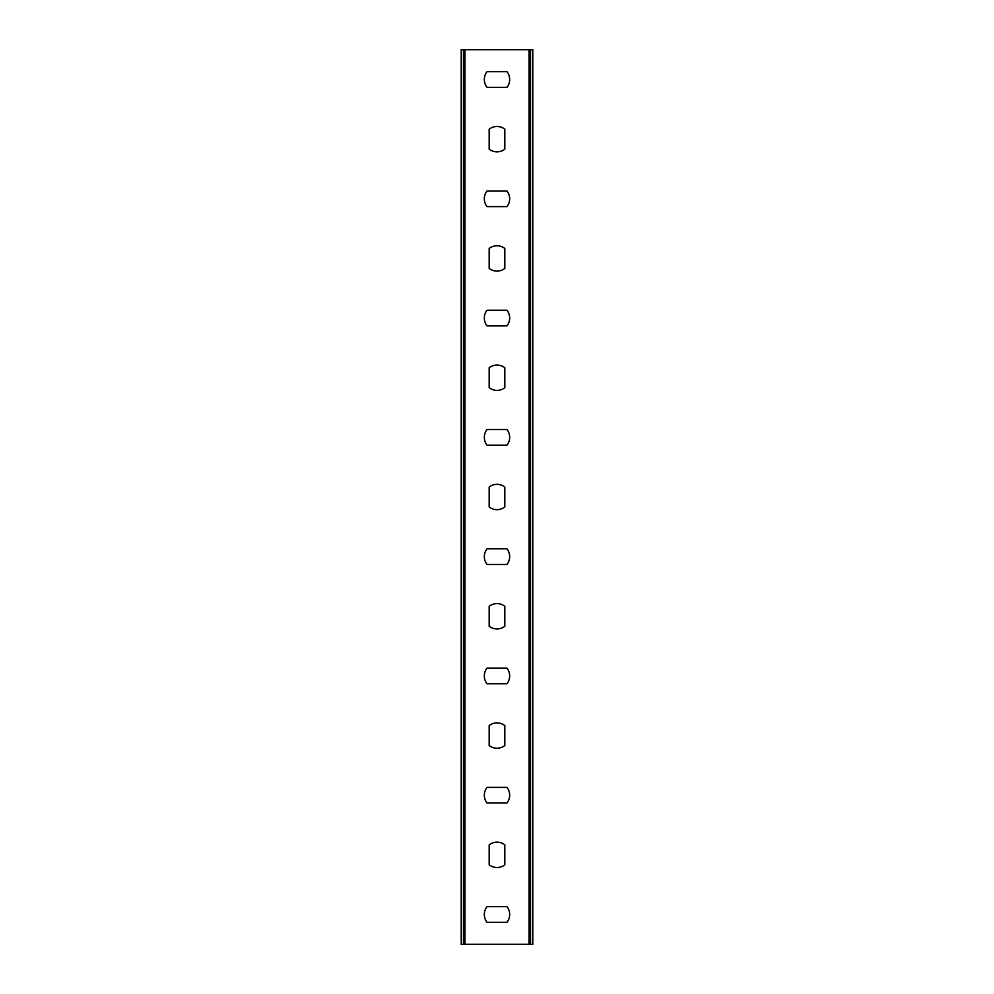 <?xml version="1.0" encoding="UTF-8"?>
<svg xmlns="http://www.w3.org/2000/svg" width="994" height="994" viewBox="0 0 994 994"><rect width="100%" height="100%" fill="white"/><g stroke="black" fill="none" stroke-linecap="round" stroke-linejoin="round"><path stroke-width="1.49" d="M530.548 944.3L461.216 944.3L461.216 49.7L532.784 49.7L532.784 944.3L530.548 944.3L530.548 49.7M506.965 787.372A12.673 12.673 0 0 1 506.965 803.028L487.035 803.028A12.673 12.673 0 0 1 487.035 787.372L506.965 787.372M506.965 668.092A12.673 12.673 0 0 1 506.965 683.748L487.035 683.748A12.673 12.673 0 0 1 487.035 668.092L506.965 668.092M506.965 548.812A12.673 12.673 0 0 1 506.965 564.468L487.035 564.468A12.673 12.673 0 0 1 487.035 548.812L506.965 548.812M506.965 429.532A12.673 12.673 0 0 1 506.965 445.188L487.035 445.188A12.673 12.673 0 0 1 487.035 429.532L506.965 429.532M506.965 310.252A12.673 12.673 0 0 1 506.965 325.908L487.035 325.908A12.673 12.673 0 0 1 487.035 310.252L506.965 310.252M506.965 190.972A12.673 12.673 0 0 1 506.965 206.628L487.035 206.628A12.673 12.673 0 0 1 487.035 190.972L506.965 190.972M506.965 71.692A12.673 12.673 0 0 1 506.965 87.348L487.035 87.348A12.673 12.673 0 0 1 487.035 71.692L506.965 71.692M489.172 844.875A12.673 12.673 0 0 1 504.828 844.875L504.828 864.805A12.673 12.673 0 0 1 489.172 864.805L489.172 844.875M489.172 725.595A12.673 12.673 0 0 1 504.828 725.595L504.828 745.525A12.673 12.673 0 0 1 489.172 745.525L489.172 725.595M489.172 606.315A12.673 12.673 0 0 1 504.828 606.315L504.828 626.245A12.673 12.673 0 0 1 489.172 626.245L489.172 606.315M489.172 487.035A12.673 12.673 0 0 1 504.828 487.035L504.828 506.965A12.673 12.673 0 0 1 489.172 506.965L489.172 487.035M489.172 367.755A12.673 12.673 0 0 1 504.828 367.755L504.828 387.685A12.673 12.673 0 0 1 489.172 387.685L489.172 367.755M489.172 248.475A12.673 12.673 0 0 1 504.828 248.475L504.828 268.405A12.673 12.673 0 0 1 489.172 268.405L489.172 248.475M489.172 129.195A12.673 12.673 0 0 1 504.828 129.195L504.828 149.125A12.673 12.673 0 0 1 489.172 149.125L489.172 129.195M506.965 906.652A12.673 12.673 0 0 1 506.965 922.308L487.035 922.308A12.673 12.673 0 0 1 487.035 906.652L506.965 906.652M463.452 944.3L463.452 49.7M529.057 944.3L529.057 49.7M464.943 944.3L464.943 49.7"/></g></svg>

